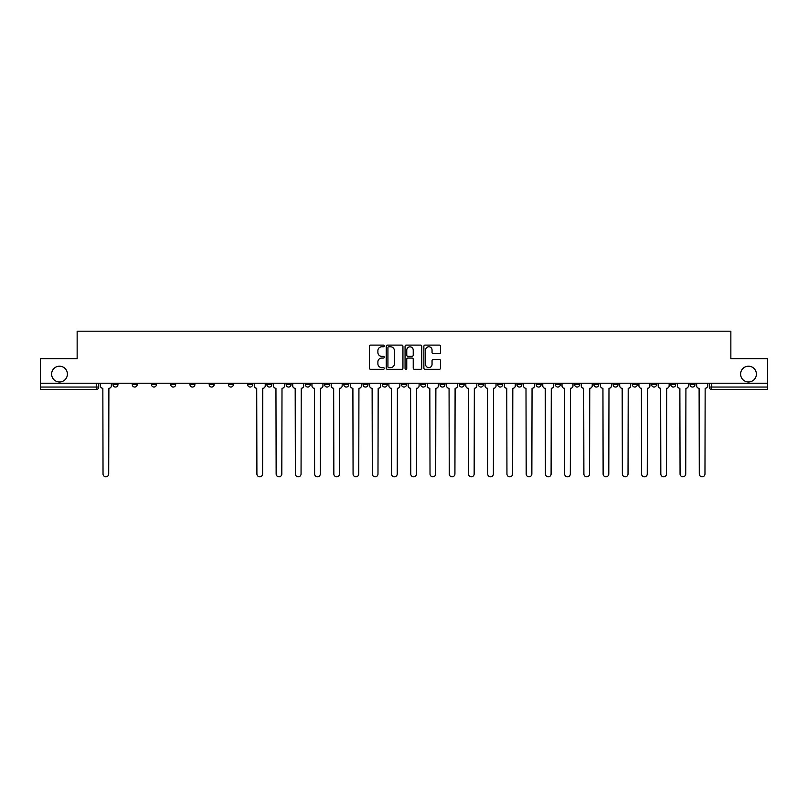 <?xml version="1.0" encoding="UTF-8"?>
<svg xmlns="http://www.w3.org/2000/svg" width="808" height="808" viewBox="0 0 808 808"><rect width="100%" height="100%" fill="white"/><g stroke="black" fill="none" stroke-linecap="round" stroke-linejoin="round"><path stroke-width="1.21" d="M384.275 345.955A0.848 0.848 0 0 0 383.426 345.107L370.569 345.107A1.212 1.212 0 0 0 369.357 346.319L369.357 368.105A1.212 1.212 0 0 0 370.569 369.306L383.426 369.306A0.848 0.848 0 0 0 384.275 368.468A0.848 0.848 0 0 0 383.426 367.62L381.76 367.62A3.868 3.868 0 0 1 377.892 363.741L377.892 361.934A3.868 3.868 0 0 1 381.76 358.055L383.426 358.055A0.848 0.848 0 0 0 384.275 357.207A0.848 0.848 0 0 0 383.426 356.358L381.76 356.358A3.868 3.868 0 0 1 377.892 352.49L377.892 350.672A3.868 3.868 0 0 1 381.76 346.804L383.426 346.804A0.848 0.848 0 0 0 384.275 345.955M740.603 374.104A7.888 7.888 0 0 0 748.491 381.992A7.888 7.888 0 0 0 756.379 374.104A7.888 7.888 0 0 0 748.491 366.206A7.888 7.888 0 0 0 740.603 374.104M51.621 374.104A7.888 7.888 0 0 0 59.509 381.992A7.888 7.888 0 0 0 67.397 374.104A7.888 7.888 0 0 0 59.509 366.206A7.888 7.888 0 0 0 51.621 374.104M651.581 383.224L651.581 384.578L656.51 384.578A2.464 2.464 0 0 1 654.046 387.042A2.464 2.464 0 0 1 651.581 384.578L651.581 383.224M632.341 384.578L632.341 383.224L632.341 384.578A2.464 2.464 0 0 0 634.805 387.042A2.464 2.464 0 0 1 632.341 384.578L637.28 384.578A2.464 2.464 0 0 1 634.805 387.042M593.88 383.224L593.88 384.578L598.809 384.578A2.464 2.464 0 0 1 596.344 387.042A2.464 2.464 0 0 1 593.88 384.578L593.88 383.224M574.639 384.578L574.639 383.224L574.639 384.578A2.464 2.464 0 0 0 577.104 387.042A2.464 2.464 0 0 1 574.639 384.578L579.578 384.578A2.464 2.464 0 0 1 577.104 387.042M555.409 384.578L555.409 383.224L555.409 384.578A2.464 2.464 0 0 0 557.874 387.042A2.464 2.464 0 0 1 555.409 384.578L560.338 384.578A2.464 2.464 0 0 1 557.874 387.042A2.464 2.464 0 0 0 560.338 384.578A2.464 2.464 0 0 1 557.874 387.042M497.708 384.578L497.708 383.224L497.708 384.578A2.464 2.464 0 0 0 500.172 387.042A2.464 2.464 0 0 1 497.708 384.578L502.637 384.578A2.464 2.464 0 0 1 500.172 387.042M478.467 383.224L478.467 384.578L483.406 384.578A2.464 2.464 0 0 1 480.932 387.042A2.464 2.464 0 0 1 478.467 384.578L478.467 383.224M459.237 383.224L459.237 384.578L464.166 384.578A2.464 2.464 0 0 1 461.701 387.042A2.464 2.464 0 0 1 459.237 384.578L459.237 383.224M440.006 383.224L440.006 384.578L444.935 384.578A2.464 2.464 0 0 1 442.471 387.042A2.464 2.464 0 0 1 440.006 384.578L440.006 383.224M420.766 384.578L420.766 383.224L420.766 384.578A2.464 2.464 0 0 0 423.23 387.042A2.464 2.464 0 0 1 420.766 384.578L425.705 384.578A2.464 2.464 0 0 1 423.23 387.042M382.295 383.224L382.295 384.578L387.234 384.578A2.464 2.464 0 0 1 384.77 387.042A2.464 2.464 0 0 1 382.295 384.578L382.295 383.224M363.065 384.578L363.065 383.224L363.065 384.578A2.464 2.464 0 0 0 365.529 387.042A2.464 2.464 0 0 1 363.065 384.578L367.994 384.578A2.464 2.464 0 0 1 365.529 387.042A2.464 2.464 0 0 0 367.994 384.578A2.464 2.464 0 0 1 365.529 387.042M247.662 383.224L247.662 384.578L252.591 384.578A2.464 2.464 0 0 1 250.127 387.042A2.464 2.464 0 0 1 247.662 384.578L247.662 383.224M228.422 383.224L228.422 384.578L233.361 384.578A2.464 2.464 0 0 1 230.896 387.042A2.464 2.464 0 0 1 228.422 384.578L228.422 383.224M209.191 383.224L209.191 384.578L214.12 384.578A2.464 2.464 0 0 1 211.656 387.042A2.464 2.464 0 0 1 209.191 384.578L209.191 383.224M170.72 383.224L170.72 384.578L175.659 384.578A2.464 2.464 0 0 1 173.195 387.042A2.464 2.464 0 0 1 170.72 384.578L170.72 383.224M151.49 383.224L151.49 384.578L156.419 384.578A2.464 2.464 0 0 1 153.954 387.042A2.464 2.464 0 0 1 151.49 384.578L151.49 383.224M439.37 353.641A1.212 1.212 0 0 0 440.582 352.429L440.582 346.319A1.212 1.212 0 0 0 439.37 345.107L425.089 345.107A1.212 1.212 0 0 0 423.877 346.319L423.877 368.105A1.212 1.212 0 0 0 425.089 369.306L439.37 369.306A1.212 1.212 0 0 0 440.582 368.105L440.582 360.721A1.212 1.212 0 0 0 439.37 359.51L433.26 359.51A1.212 1.212 0 0 0 432.048 360.721L432.048 364.378A3.242 3.242 0 0 1 428.806 367.62A3.242 3.242 0 0 1 425.574 364.378L425.574 350.036A3.242 3.242 0 0 1 428.806 346.804A3.242 3.242 0 0 1 432.048 350.036L432.048 352.429A1.212 1.212 0 0 0 433.26 353.641L439.37 353.641M40.4 383.224L40.4 358.691L77.144 358.691L77.144 331.189L730.856 331.189L730.856 358.691L767.6 358.691L767.6 383.224L40.4 383.224L40.4 387.042L98.717 387.042L98.717 383.224L98.717 387.042A2.464 2.464 0 0 1 96.253 389.517L40.4 389.517L40.4 387.042M402.94 346.319A1.212 1.212 0 0 0 401.728 345.107L387.446 345.107A1.212 1.212 0 0 0 386.244 346.319L386.244 368.105A1.212 1.212 0 0 0 387.446 369.306L401.728 369.306A1.212 1.212 0 0 0 402.94 368.105L402.94 346.319M406.272 345.107L420.554 345.107A1.212 1.212 0 0 1 421.756 346.319L421.756 368.105A1.212 1.212 0 0 1 420.554 369.306L414.433 369.306A1.212 1.212 0 0 1 413.231 368.105L413.231 359.267A1.212 1.212 0 0 0 412.019 358.055L407.959 358.055A1.212 1.212 0 0 0 406.757 359.267L406.757 368.468A0.848 0.848 0 0 1 405.909 369.306A0.848 0.848 0 0 1 405.06 368.468L405.06 346.319A1.212 1.212 0 0 1 406.272 345.107M709.283 383.224L709.283 387.042L767.6 387.042L767.6 389.517L711.747 389.517A2.464 2.464 0 0 1 709.283 387.042A2.464 2.464 0 0 0 711.747 389.517L711.747 383.224M767.6 383.224L767.6 387.042M694.981 383.224L694.981 384.578A2.464 2.464 0 0 1 692.517 387.042A2.464 2.464 0 0 1 690.042 384.578A2.464 2.464 0 0 0 692.517 387.042M690.042 383.224L690.042 384.578L694.981 384.578M675.74 383.224L675.74 384.578A2.464 2.464 0 0 1 673.276 387.042A2.464 2.464 0 0 1 670.812 384.578L675.74 384.578M670.812 383.224L670.812 384.578M656.51 383.224L656.51 384.578L656.51 383.224M637.28 383.224L637.28 384.578M618.039 383.224L618.039 384.578A2.464 2.464 0 0 1 615.575 387.042A2.464 2.464 0 0 1 613.11 384.578L618.039 384.578A2.464 2.464 0 0 1 615.575 387.042A2.464 2.464 0 0 0 618.039 384.578L618.039 383.224M613.11 383.224L613.11 384.578M598.809 383.224L598.809 384.578A2.464 2.464 0 0 1 596.344 387.042A2.464 2.464 0 0 0 598.809 384.578L598.809 383.224M579.578 383.224L579.578 384.578L579.578 383.224M560.338 383.224L560.338 384.578M541.107 383.224L541.107 384.578A2.464 2.464 0 0 1 538.643 387.042A2.464 2.464 0 0 1 536.169 384.578L541.107 384.578A2.464 2.464 0 0 1 538.643 387.042A2.464 2.464 0 0 0 541.107 384.578M536.169 383.224L536.169 384.578M521.867 383.224L521.867 384.578A2.464 2.464 0 0 1 519.403 387.042A2.464 2.464 0 0 1 516.938 384.578A2.464 2.464 0 0 0 519.403 387.042A2.464 2.464 0 0 0 521.867 384.578A2.464 2.464 0 0 1 519.403 387.042M516.938 383.224L516.938 384.578L521.867 384.578M502.637 383.224L502.637 384.578L502.637 383.224M483.406 383.224L483.406 384.578L483.406 383.224M464.166 383.224L464.166 384.578A2.464 2.464 0 0 1 461.701 387.042A2.464 2.464 0 0 0 464.166 384.578L464.166 383.224M444.935 383.224L444.935 384.578A2.464 2.464 0 0 1 442.471 387.042A2.464 2.464 0 0 0 444.935 384.578M425.705 383.224L425.705 384.578L425.705 383.224M406.464 383.224L406.464 384.578A2.464 2.464 0 0 1 404 387.042A2.464 2.464 0 0 1 401.536 384.578A2.464 2.464 0 0 0 404 387.042M401.536 383.224L401.536 384.578L406.464 384.578M387.234 383.224L387.234 384.578A2.464 2.464 0 0 1 384.77 387.042A2.464 2.464 0 0 0 387.234 384.578L387.234 383.224M367.994 383.224L367.994 384.578M348.763 383.224L348.763 384.578A2.464 2.464 0 0 1 346.299 387.042A2.464 2.464 0 0 1 343.834 384.578L348.763 384.578M343.834 383.224L343.834 384.578M329.533 383.224L329.533 384.578A2.464 2.464 0 0 1 327.068 387.042A2.464 2.464 0 0 1 324.594 384.578L329.533 384.578M324.594 383.224L324.594 384.578M310.292 383.224L310.292 384.578A2.464 2.464 0 0 1 307.828 387.042A2.464 2.464 0 0 1 305.363 384.578L310.292 384.578M305.363 383.224L305.363 384.578M291.062 383.224L291.062 384.578A2.464 2.464 0 0 1 288.597 387.042A2.464 2.464 0 0 1 286.133 384.578L291.062 384.578M286.133 383.224L286.133 384.578M271.831 383.224L271.831 384.578A2.464 2.464 0 0 1 269.357 387.042A2.464 2.464 0 0 1 266.892 384.578L271.831 384.578M266.892 383.224L266.892 384.578M252.591 383.224L252.591 384.578L252.591 383.224M233.361 383.224L233.361 384.578M214.12 383.224L214.12 384.578L214.12 383.224M194.89 383.224L194.89 384.578A2.464 2.464 0 0 1 192.425 387.042A2.464 2.464 0 0 1 189.961 384.578L194.89 384.578M189.961 383.224L189.961 384.578M175.659 383.224L175.659 384.578M156.419 383.224L156.419 384.578L156.419 383.224M137.188 383.224L137.188 384.578A2.464 2.464 0 0 1 134.724 387.042A2.464 2.464 0 0 1 132.26 384.578L137.188 384.578M132.26 383.224L132.26 384.578M113.019 383.224L113.019 384.578L117.958 384.578L117.958 383.224L117.958 384.578A2.464 2.464 0 0 1 115.483 387.042A2.464 2.464 0 0 1 113.019 384.578A2.464 2.464 0 0 0 115.483 387.042M96.253 389.517A2.464 2.464 0 0 0 98.717 387.042A2.464 2.464 0 0 1 96.253 389.517L96.253 383.224M388.779 346.804A0.848 0.848 0 0 0 387.931 347.652L387.931 366.771A0.848 0.848 0 0 0 388.779 367.62L390.537 367.62A3.868 3.868 0 0 0 394.405 363.741L394.405 350.672A3.868 3.868 0 0 0 390.537 346.804L388.779 346.804M413.231 350.096A3.242 3.242 0 0 0 409.989 346.864A3.242 3.242 0 0 0 406.757 350.096L406.757 355.156A1.212 1.212 0 0 0 407.959 356.358L412.019 356.358A1.212 1.212 0 0 0 413.231 355.156L413.231 350.096M100.384 383.224L100.384 385.81A2.464 2.464 0 0 0 102.848 388.284L103.03 473.973A2.838 2.838 0 0 0 105.868 476.811A2.838 2.838 0 0 0 108.706 473.973L108.888 388.284A2.464 2.464 0 0 0 111.353 385.81L111.353 383.224M254.257 383.224L254.257 385.81A2.464 2.464 0 0 0 256.722 388.284L256.904 473.973A2.838 2.838 0 0 0 259.742 476.811A2.838 2.838 0 0 0 262.58 473.973L262.762 388.284A2.464 2.464 0 0 0 265.226 385.81L265.226 383.224M273.488 383.224L273.488 385.81A2.464 2.464 0 0 0 275.952 388.284L276.144 473.973A2.838 2.838 0 0 0 278.982 476.811A2.838 2.838 0 0 0 281.81 473.973L282.002 388.284A2.464 2.464 0 0 0 284.466 385.81L284.466 383.224M292.728 383.224L292.728 385.81A2.464 2.464 0 0 0 295.193 388.284L295.375 473.973A2.838 2.838 0 0 0 298.213 476.811A2.838 2.838 0 0 0 301.051 473.973L301.233 388.284A2.464 2.464 0 0 0 303.697 385.81L303.697 383.224M311.959 383.224L311.959 385.81A2.464 2.464 0 0 0 314.423 388.284L314.615 473.973A2.838 2.838 0 0 0 317.443 476.811A2.838 2.838 0 0 0 320.281 473.973L320.463 388.284A2.464 2.464 0 0 0 322.937 385.81L322.937 383.224M331.189 383.224L331.189 385.81A2.464 2.464 0 0 0 333.664 388.284L333.845 473.973A2.838 2.838 0 0 0 336.684 476.811A2.838 2.838 0 0 0 339.511 473.973L339.703 388.284A2.464 2.464 0 0 0 342.168 385.81L342.168 383.224M350.43 383.224L350.43 385.81A2.464 2.464 0 0 0 352.894 388.284L353.076 473.973A2.838 2.838 0 0 0 355.914 476.811A2.838 2.838 0 0 0 358.752 473.973L358.934 388.284A2.464 2.464 0 0 0 361.398 385.81L361.398 383.224M369.66 383.224L369.66 385.81A2.464 2.464 0 0 0 372.124 388.284L372.316 473.973A2.838 2.838 0 0 0 375.144 476.811A2.838 2.838 0 0 0 377.982 473.973L378.174 388.284A2.464 2.464 0 0 0 380.639 385.81L380.639 383.224M388.901 383.224L388.901 385.81A2.464 2.464 0 0 0 391.365 388.284L391.547 473.973A2.838 2.838 0 0 0 394.385 476.811A2.838 2.838 0 0 0 397.223 473.973L397.405 388.284A2.464 2.464 0 0 0 399.869 385.81L399.869 383.224M408.131 383.224L408.131 385.81A2.464 2.464 0 0 0 410.595 388.284L410.777 473.973A2.838 2.838 0 0 0 413.615 476.811A2.838 2.838 0 0 0 416.453 473.973L416.635 388.284A2.464 2.464 0 0 0 419.099 385.81L419.099 383.224M427.361 383.224L427.361 385.81A2.464 2.464 0 0 0 429.826 388.284L430.018 473.973A2.838 2.838 0 0 0 432.856 476.811A2.838 2.838 0 0 0 435.684 473.973L435.876 388.284A2.464 2.464 0 0 0 438.34 385.81L438.34 383.224M446.602 383.224L446.602 385.81A2.464 2.464 0 0 0 449.066 388.284L449.248 473.973A2.838 2.838 0 0 0 452.086 476.811A2.838 2.838 0 0 0 454.924 473.973L455.106 388.284A2.464 2.464 0 0 0 457.57 385.81L457.57 383.224M465.832 383.224L465.832 385.81A2.464 2.464 0 0 0 468.297 388.284L468.489 473.973A2.838 2.838 0 0 0 471.316 476.811A2.838 2.838 0 0 0 474.155 473.973L474.336 388.284A2.464 2.464 0 0 0 476.811 385.81L476.811 383.224M485.063 383.224L485.063 385.81A2.464 2.464 0 0 0 487.537 388.284L487.719 473.973A2.838 2.838 0 0 0 490.557 476.811A2.838 2.838 0 0 0 493.385 473.973L493.577 388.284A2.464 2.464 0 0 0 496.041 385.81L496.041 383.224M504.303 383.224L504.303 385.81A2.464 2.464 0 0 0 506.767 388.284L506.949 473.973A2.838 2.838 0 0 0 509.787 476.811A2.838 2.838 0 0 0 512.625 473.973L512.807 388.284A2.464 2.464 0 0 0 515.272 385.81L515.272 383.224M523.534 383.224L523.534 385.81A2.464 2.464 0 0 0 525.998 388.284L526.19 473.973A2.838 2.838 0 0 0 529.018 476.811A2.838 2.838 0 0 0 531.856 473.973L532.048 388.284A2.464 2.464 0 0 0 534.512 385.81L534.512 383.224M542.774 383.224L542.774 385.81A2.464 2.464 0 0 0 545.238 388.284L545.42 473.973A2.838 2.838 0 0 0 548.258 476.811A2.838 2.838 0 0 0 551.096 473.973L551.278 388.284A2.464 2.464 0 0 0 553.743 385.81L553.743 383.224M562.004 383.224L562.004 385.81A2.464 2.464 0 0 0 564.469 388.284L564.651 473.973A2.838 2.838 0 0 0 567.489 476.811A2.838 2.838 0 0 0 570.327 473.973L570.509 388.284A2.464 2.464 0 0 0 572.973 385.81L572.973 383.224M581.235 383.224L581.235 385.81A2.464 2.464 0 0 0 583.699 388.284L583.891 473.973A2.838 2.838 0 0 0 586.729 476.811A2.838 2.838 0 0 0 589.557 473.973L589.749 388.284A2.464 2.464 0 0 0 592.214 385.81L592.214 383.224M600.475 383.224L600.475 385.81A2.464 2.464 0 0 0 602.94 388.284L603.121 473.973A2.838 2.838 0 0 0 605.96 476.811A2.838 2.838 0 0 0 608.798 473.973L608.98 388.284A2.464 2.464 0 0 0 611.444 385.81L611.444 383.224M619.706 383.224L619.706 385.81A2.464 2.464 0 0 0 622.17 388.284L622.362 473.973A2.838 2.838 0 0 0 625.19 476.811A2.838 2.838 0 0 0 628.028 473.973L628.21 388.284A2.464 2.464 0 0 0 630.684 385.81L630.684 383.224M638.936 383.224L638.936 385.81A2.464 2.464 0 0 0 641.411 388.284L641.592 473.973A2.838 2.838 0 0 0 644.43 476.811A2.838 2.838 0 0 0 647.259 473.973L647.45 388.284A2.464 2.464 0 0 0 649.915 385.81L649.915 383.224M658.177 383.224L658.177 385.81A2.464 2.464 0 0 0 660.641 388.284L660.823 473.973A2.838 2.838 0 0 0 663.661 476.811A2.838 2.838 0 0 0 666.499 473.973L666.681 388.284A2.464 2.464 0 0 0 669.145 385.81L669.145 383.224M677.407 383.224L677.407 385.81A2.464 2.464 0 0 0 679.871 388.284L680.063 473.973A2.838 2.838 0 0 0 682.891 476.811A2.838 2.838 0 0 0 685.729 473.973L685.921 388.284A2.464 2.464 0 0 0 688.386 385.81L688.386 383.224M696.648 383.224L696.648 385.81A2.464 2.464 0 0 0 699.112 388.284L699.294 473.973A2.838 2.838 0 0 0 702.132 476.811A2.838 2.838 0 0 0 704.97 473.973L705.152 388.284A2.464 2.464 0 0 0 707.616 385.81L707.616 383.224"/></g></svg>

